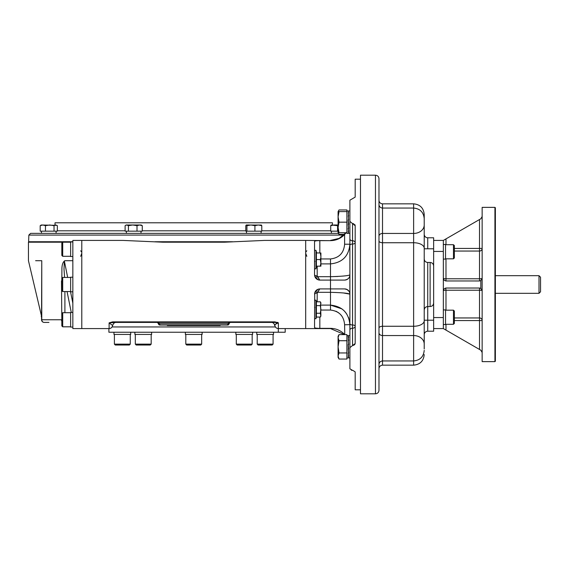 <?xml version="1.0" encoding="UTF-8"?>
<svg xmlns="http://www.w3.org/2000/svg" width="569" height="569" viewBox="0 0 569 569"><rect width="100%" height="100%" fill="white"/><g stroke="black" fill="none" stroke-linecap="round" stroke-linejoin="round"><path stroke-width="0.85" d="M114.397 344.138L115.279 345.02L129.383 345.02L130.265 344.138L114.397 344.138L114.397 334.437M185.807 344.138L186.689 345.02L200.793 345.02L201.675 344.138L185.807 344.138L185.807 334.437M257.209 344.138L258.091 345.02L272.195 345.02L273.077 344.138L257.209 344.138L257.209 334.437M237.181 345.02L236.299 344.138L237.181 345.02L251.285 345.02L252.167 344.138L236.299 344.138L236.299 334.437M200.793 345.02L201.675 344.138L201.675 334.437M135.315 344.138L136.197 345.02L150.301 345.02L151.183 344.138L135.315 344.138L135.315 334.437M453.479 258.824L454.361 257.942L454.361 245.602L453.479 244.72L453.479 258.824L445.541 258.824M453.479 244.72L445.541 244.72M453.479 324.28L454.361 323.398L454.361 311.058L453.479 310.176L453.479 324.28L445.541 324.28M62.704 312.708L61.822 313.59L61.822 325.93L62.704 326.812L62.704 312.708L70.641 312.708M62.704 277.444L61.822 278.326L61.822 290.674L62.704 291.556L62.704 277.444L70.641 277.444M62.704 291.556L70.641 291.556M70.641 242.188L62.704 242.188L61.822 243.07L61.822 255.41L62.704 256.292L62.704 242.188L28.45 242.188L28.45 260.702L41.551 316.25M112.634 322.232L116.104 322.41C114.589 322.31 113.423 323.341 112.612 325.489C112.214 327.395 111.047 328.427 109.113 328.576L72.846 328.576L72.846 240.424L81.787 240.424L81.787 328.576L81.787 240.424L123.146 240.424L162.727 242.188L224.755 242.188L264.329 240.424L305.695 240.424L305.695 328.576L330.504 328.576L344.565 334.622M494.93 361.635L494.93 207.365L495.371 207.806L495.371 361.194L494.93 361.635L482.149 361.635L482.149 207.365L494.93 207.365M445.982 244.72L445.982 238.895L443.336 240.424L443.336 290.674A2.646 0.448 180 0 1 445.982 290.226L445.683 288.042L443.912 289.024L443.336 290.674L443.336 328.576L433.642 328.576M443.336 240.424L433.642 240.424M445.982 310.176L445.982 290.226L479.503 290.226A2.646 0.448 0 0 1 482.149 290.674L480.826 288.383L479.503 288.028L445.982 288.028M480.826 280.617L482.149 278.326A2.646 0.448 0 0 1 479.503 278.774L479.503 280.972L480.826 280.617L480.826 288.383M445.982 258.824L445.982 278.774A2.646 0.448 180 0 1 443.336 278.326L443.912 279.976L445.683 280.958L479.503 280.972M443.336 328.576L480.826 350.219L482.149 352.51M482.149 216.49L480.826 218.781L479.503 219.542L479.503 248.44L482.149 248.44A2.646 2.603 -0 0 1 479.503 251.05L479.503 278.774L445.982 278.774L445.982 280.972M445.982 238.895L479.503 219.542M348.185 219.862L348.641 219.983L348.264 215.943L348.619 219.983M348.271 215.843L348.641 215.943L348.264 212.856L348.584 215.943M348.221 215.843L348.271 216.227M338.263 214.605L339.024 211.59C337.787 211.59 337.787 211.59 339.024 211.59L338.086 216.874L338.086 211.59L339.024 209.954L346.898 209.954L346.898 210.971L348.342 210.971L348.491 219.862M348.52 219.862L348.136 219.862L348.52 228.283L348.164 224.229M348.52 228.283L348.136 228.283L348.52 231.405L348.2 228.283M349.892 233.361L348.264 233.148L348.641 233.148L348.264 231.405M348.264 231.476L348.641 231.476L348.264 228.283M348.264 228.382L348.641 228.382L348.271 224.229M348.264 224.35L348.641 224.35L348.271 220.118M348.264 212.856L348.641 212.856L348.264 211.184L348.641 211.184L348.271 211.533M348.52 231.405L348.136 231.405L348.513 232.757M348.52 233.119L348.136 233.119L348.52 233.169M348.456 210.971L349.892 210.971M346.898 210.971L346.898 233.361L348.342 233.361M348.264 344.65L348.456 346.834L348.264 344.65L348.641 344.65L348.264 340.618L348.619 344.65M348.52 335.831L348.136 335.831L348.491 344.529M348.641 357.816L348.264 357.816L348.641 357.816L348.264 356.073M348.264 356.144L348.641 356.144L348.264 352.951M348.264 340.618L348.641 340.618L348.264 337.524L348.641 337.524L348.264 335.852L348.641 335.852L348.271 336.208M348.52 344.529L348.136 344.529L348.52 352.951L348.164 348.897M348.52 352.951L348.136 352.951L348.52 356.073L348.2 352.951M348.342 346.834L348.264 344.672M349.892 346.834L349.892 358.029L348.264 357.787M348.264 353.057L348.641 353.057L348.271 348.897M348.264 349.017L348.641 349.017L348.456 346.834M348.264 337.524L348.584 340.618M348.52 356.073L348.136 356.073L348.513 357.424M348.136 357.787L348.52 357.787M348.342 335.639L346.898 335.639L346.898 358.029L348.52 357.837M320.802 315.895L320.304 317.068L320.895 316.044L320.304 313.256M320.895 303.711L320.304 301.798L320.895 302.822L320.304 305.617L320.895 309.436L320.304 313.249L316.392 313.249L316.392 317.068L320.304 317.068L320.895 315.162L320.582 305.069M320.795 302.971L320.88 303.455M316.392 313.249L316.392 301.798L315.959 300.176L314.543 300.176M316.392 317.068L315.959 318.69L315.959 300.176M320.304 305.617L316.392 305.617M320.304 301.798L316.392 301.798M320.895 266.178L320.895 262.914M320.304 266.164L320.895 262.871L320.304 259.571L320.724 257.985M320.724 264.592L320.518 265.481M320.724 257.992L320.546 258.76M320.304 259.549L316.392 259.564L316.392 252.956L320.304 252.956L320.895 256.263L320.895 252.956M320.895 262.871L320.895 256.263M316.663 266.178L315.959 268.824L315.959 250.31L314.543 250.31M320.304 266.178L316.392 266.178L316.392 259.564M141.005 233.368L141.005 231.163M31.978 233.368L56.089 233.368L56.089 231.163M331.393 231.163L331.393 233.368L338.441 233.368L30.612 233.368L28.855 235.075L343.875 235.075M246.469 231.163L246.469 233.368L261.107 233.368L261.107 231.163M443.336 244.457L445.541 244.457L445.541 259.094L443.336 259.094M443.336 309.906L445.541 309.906L445.541 324.543L443.336 324.543M72.846 241.925L70.641 241.925L70.641 256.555L72.846 256.555M72.846 277.181L70.641 277.181L70.641 291.819L72.846 291.819M72.846 312.445L70.641 312.445L70.641 327.075L72.846 327.075M539.007 275.688L539.007 293.312L540.55 291.776L540.55 277.224L539.007 275.688L495.371 275.688M339.024 352.944L338.086 346.834L338.086 337.673L339.024 340.724L338.086 346.834L338.086 357.41L338.086 355.995L339.024 359.046L346.898 359.046L346.898 352.944L339.024 352.944L338.086 356.002M338.114 355.469L338.206 354.921M338.271 354.679L338.64 353.69M338.086 337.673L338.086 336.258L338.086 337.673L339.024 334.622L346.898 334.622L346.898 340.724L339.024 340.724M338.114 337.14L338.206 336.613M338.271 336.357L338.69 335.248M338.086 216.896L338.086 232.742L339.024 234.378L344.565 234.378M339.024 232.742C337.787 232.742 337.787 232.742 339.024 232.742L346.898 232.742L346.898 222.166L339.024 222.166L338.086 227.458L339.024 232.742M338.086 216.789L339.024 222.166M338.114 215.957L338.206 215.025M338.114 226.54L338.206 225.601M338.263 225.189L338.633 223.468M339.024 211.59L346.898 211.59L346.898 222.166M339.024 209.954L338.69 210.58M338.299 232.742L339.024 234.378M433.642 265.986L433.642 303.014L433.642 265.986C433.436 263.845 432.255 262.672 430.114 262.458L427.732 262.458C425.591 262.252 424.417 261.079 424.211 258.938M375.462 393.812C377.603 393.599 378.776 392.425 378.982 390.284L378.982 178.716C378.776 176.575 377.603 175.401 375.462 175.188L360.476 175.188L360.476 393.812L375.462 393.812L375.462 175.188M378.982 209.698L378.982 204.534C379.196 206.675 380.369 207.849 382.51 208.062L382.51 203.837C380.369 203.631 379.196 202.457 378.982 200.316M424.211 345.404L424.239 334.295M424.211 344.458L424.211 341.912M424.211 348.953L424.211 344.017A10.576 8.457 180 0 0 413.627 335.554L382.51 335.554L382.51 208.062L413.627 208.062L413.627 203.837C420.057 204.463 423.585 207.991 424.211 214.421L424.211 227.088M424.211 224.983A10.576 8.457 180 0 1 413.627 233.446L413.627 208.062C420.057 208.688 423.585 212.216 424.211 218.638L424.211 344.017M413.627 208.062C420.057 208.688 423.585 212.216 424.211 218.638L424.211 224.542M424.211 320.788A10.576 5.477 180 0 1 413.627 326.265L413.627 365.163L382.51 365.163L382.51 360.938C380.369 361.151 379.196 362.325 378.982 364.466L378.982 359.302M433.642 248.795L433.642 251.775L433.642 248.795L427.732 248.795L427.732 237.778L433.642 237.778L433.642 331.222L427.732 331.222A3.528 3.528 0 0 0 424.211 334.75M427.732 248.795L424.211 248.795L424.239 234.705M427.639 237.778L427.732 237.778A3.528 3.528 0 0 1 424.211 234.25M443.336 317.559L433.642 317.559L433.642 297.722M433.642 271.278L433.642 323.284M349.892 358.029L349.892 368.797L352.538 370.376L351.322 370.199M352.538 345.44L352.538 328.206A2.646 1.871 180 0 0 355.184 326.336A2.646 1.351 0 0 0 352.538 324.984L352.538 328.206A2.646 1.871 180 0 0 349.892 330.07L349.892 347.602L355.156 343.562M349.892 330.07L349.892 221.398L352.503 223.56M360.476 179.199L355.184 179.199L355.184 197.102L349.892 200.203L349.892 221.398M352.616 223.56L355.184 225.772L355.07 225.118M354.928 224.812L354.665 224.449M353.712 223.788L353.306 223.653M353.057 223.603L352.659 223.56M353.306 345.347L354.032 345.056M354.267 344.914L354.743 344.458M354.892 344.245L355.077 343.861M352.851 370.383L355.184 371.898L355.184 389.801L360.476 389.801M352.538 223.56L352.538 244.016A2.646 1.351 180 0 0 355.184 242.664A2.646 1.871 0 0 0 352.538 240.794A2.646 1.871 180 0 1 349.892 238.93M344.75 334.622L344.608 324.785C343.882 316.015 339.181 311.108 330.504 310.048L320.895 310.048M335.995 311.236L338.512 312.701M340.554 314.515L341.841 316.094M349.537 321.008L348.456 317.338M346.685 313.939L344.281 310.937M341.912 308.867L330.504 305.105C342.36 306.342 348.818 312.9 349.892 324.785L349.892 294.194C348.833 293.284 342.367 292.658 330.504 292.317L330.504 305.105L320.895 305.105M314.927 327.893L315.34 328.029M315.816 328.128L317.765 328.313M318.846 328.349L319.387 328.356M314.6 241.334L314.543 241.505C314.835 240.893 316.599 240.609 319.835 240.644L319.65 240.644M318.74 240.659L318.284 240.666M316.4 240.787L315.432 240.943M337.993 276.47L330.504 276.683C342.36 276.342 348.818 275.716 349.892 274.806C349.907 277.708 348.143 279.471 344.608 280.09L343.925 280.09M319.323 280.069L319.835 280.09C316.606 279.756 314.842 277.992 314.543 274.806L314.543 274.806A2.646 1.038 180 0 0 317.189 275.844L319.785 280.09L317.36 276.683A2.646 0.882 -20.8 0 1 314.892 276.69L318.206 279.834L316.862 279.18L318.768 279.984M314.543 274.827L314.572 275.332M314.721 276.171L314.949 276.826M315.432 277.729L315.852 278.284M344.565 234.577L346.108 232.742M330.504 263.895L320.895 263.895L330.504 263.895L330.504 258.952C339.167 257.913 343.868 252.999 344.608 244.215L349.892 244.215C348.833 256.086 342.367 262.65 330.504 263.895L330.504 276.683L317.36 276.683M314.543 261.804L314.892 261.42M318.832 279.998L319.294 280.062M319.778 280.09L344.608 280.09A5.292 5.292 0 0 0 349.871 275.296M314.543 274.806L314.543 241.505M347.04 289.5L344.608 288.91C348.143 289.529 349.907 291.292 349.892 294.194L349.892 323.633A2.646 1.351 180 0 0 352.538 324.984L352.538 244.016A2.646 1.351 180 0 0 349.892 245.367M330.504 276.683L330.504 288.91L344.608 288.91A5.292 5.292 0 0 1 348.932 291.15M349.16 291.506A5.292 5.292 0 0 1 349.871 293.711M314.92 292.238L314.892 292.317A2.646 0.882 -159.2 0 1 314.892 292.31A2.646 0.882 -159.2 0 1 317.36 292.317L330.504 292.317L330.504 288.91L319.785 288.91L317.189 293.156A2.646 1.038 0 0 0 314.543 294.194C314.835 291.015 316.599 289.251 319.835 288.91L318.206 289.166L314.949 292.174M314.721 292.836L314.543 327.495C314.842 328.107 316.606 328.391 319.835 328.356L330.504 328.356C336.044 328.448 340.746 330.482 344.608 334.465M314.892 307.58L314.543 307.196M349.892 324.622L344.608 324.785M348.456 335.639L349.892 335.639L349.892 324.785M314.572 293.668L314.543 294.173M317.36 292.317L319.778 288.91M343.363 292.957L349.878 294.137M349.096 291.399L347.211 289.593M349.892 244.215L349.892 294.194M333.498 240.41L334.017 240.317M344.608 244.215L344.608 234.535C340.767 238.503 336.066 240.538 330.504 240.644L319.835 240.644L319.835 252.956M333.342 328.569L331.222 328.37M349.892 368.797L349.892 347.602M355.184 225.772L355.184 343.228M87.633 233.368L77.939 233.368M309.543 233.368L299.849 233.368M28.855 235.075L28.621 241.747L72.846 241.747M154.896 241.747L232.579 241.747M54.965 224.997L55.044 222.792L332.431 222.792L332.509 224.997M167.293 325.048L167.293 325.489L169.057 325.489L169.057 325.048M169.057 325.489L220.182 325.489L220.182 325.048M116.104 322.41L182.279 322.41M184.043 322.41L191.127 322.41M196.348 322.41L203.439 322.41M205.196 322.41L230.303 322.41L227.678 323.725L227.678 325.048L159.797 325.048L159.797 323.725L157.158 322.41M230.289 322.41L274.841 322.41M274.877 321.869L112.598 321.869L112.598 322.41L274.877 322.41L278.369 322.865L274.877 321.869L274.877 322.41L277.814 322.41M112.598 322.41L116.097 322.41L109.113 322.865L112.598 321.869M271.37 322.41L271.377 322.41C272.9 322.31 274.059 323.341 274.87 325.489C275.261 327.395 276.427 328.427 278.369 328.576L278.369 322.865C275.026 324.323 273.86 325.198 274.87 325.482C274.386 325.518 274.969 324.764 276.619 323.213M112.612 325.489L109.113 322.865L109.113 328.576M48.941 322.41L44.19 322.41A2.646 2.432 -90 0 1 41.765 319.764L41.551 319.764A2.646 2.646 0 0 0 44.19 322.41M41.551 319.764L41.765 260.702L41.765 319.764L61.473 319.764A2.646 2.12 90 0 0 61.822 321.229M61.822 280.88L61.907 269.571C61.872 264.934 62.846 261.975 64.838 260.702L64.361 260.993L67.668 277.444M70.506 291.556L72.846 303.156M64.361 260.993L64.005 269.037L64.589 277.444M305.695 253.319L306.812 256.342M80.67 256.342L81.787 253.319M227.678 325.048A1.323 1.323 0 0 0 229.001 323.725L158.481 323.725L157.407 322.431M158.474 323.725L157.357 322.424L158.474 323.725A1.323 1.323 0 0 0 159.797 325.048M229.001 323.725L230.096 322.424M81.787 252.167L80.67 250.78M305.695 252.167L306.812 250.78M35.612 260.702L41.765 260.702M278.369 328.576L305.695 328.576L305.695 240.424L330.504 240.644M224.755 242.188L162.727 242.188M64.838 260.702L72.846 260.702M256.768 332.232L256.768 334.437L273.518 334.437L273.518 332.232M235.858 332.232L235.858 334.437L252.608 334.437L252.608 332.232L252.608 334.437M185.366 332.232L185.366 334.437L202.116 334.437L202.116 332.232M134.874 332.232L134.874 334.437L151.624 334.437L151.624 332.232L151.624 334.437M113.956 332.232L113.956 334.437L130.706 334.437L130.706 332.232M275.396 326.947L112.086 326.947M285.197 328.576L285.197 332.232L108.892 332.232L108.892 328.576M278.305 332.232L278.305 328.576M338.086 224.997L334.145 224.997L330.717 225.665L331.215 224.997L337.581 225.665L337.581 231.163L330.717 231.163L330.717 225.665M338.086 225.516L337.581 225.665M338.086 231.163L337.581 231.163M246.925 225.665L250.922 224.997L254.919 225.665L258.347 224.997L261.783 225.665L261.342 225.032L246.228 225.032L245.794 225.665L245.794 231.163L246.925 231.163L246.925 225.665L246.228 225.032M246.356 224.997L249.229 224.997M261.783 225.665L261.783 231.163L246.925 231.163M254.919 225.665L254.919 231.163M56.879 225.352L55.691 224.997L54.034 225.665L54.034 231.163L57.348 231.163L57.348 225.665L56.879 225.352L41.274 224.997L40.193 225.665L40.193 231.163L45.456 231.163L45.456 225.665L42.824 224.997L40.193 225.665M54.034 225.665L49.745 224.997L45.456 225.665M54.034 231.163L45.456 231.163M140.614 224.997L139.633 224.997L142.271 225.665L141.183 224.997L126.197 224.997L125.109 225.665L125.109 231.163L128.423 231.163L128.423 225.665L126.766 224.997L125.578 225.352M139.633 224.997L137.001 225.665L132.712 224.997L128.423 225.665M132.712 224.997L134.668 224.997M142.271 225.665L142.271 231.163L128.423 231.163M137.001 225.665L137.001 231.163M443.336 251.441L433.642 251.441M454.361 251.05L479.503 251.05L479.503 248.44L454.361 248.44M479.503 349.458L479.503 320.56L482.149 320.56A2.646 2.603 0 0 0 479.503 317.95L479.503 320.56L454.361 320.56M479.503 288.028L479.503 317.95L454.361 317.95M445.982 324.28L445.982 330.105M433.642 303.014C433.429 305.155 432.255 306.328 430.114 306.542L430.114 262.458M430.114 306.542L427.732 306.542L427.732 262.458M424.211 248.212A10.576 5.477 180 0 0 413.627 242.735L382.51 242.735A3.528 1.828 180 0 1 378.982 240.907M378.982 328.093A3.528 1.828 180 0 1 382.51 326.265L413.627 326.265L413.627 233.446L382.51 233.446A3.528 2.817 180 0 0 378.982 236.263M378.982 332.737A3.528 2.817 180 0 0 382.51 335.554L382.51 360.938L413.627 360.938C420.057 360.312 423.585 356.784 424.211 350.362M427.732 331.222L427.732 320.205L424.211 320.205M424.211 310.062C424.417 307.921 425.591 306.748 427.732 306.542L427.732 320.205L433.642 320.205M330.504 258.952L320.895 258.952M319.835 317.068L319.835 328.356M330.504 310.048L330.504 305.105M317.189 301.798L317.189 293.156M317.189 275.844L317.189 266.178M330.717 230.815L261.783 230.815M245.794 230.815L142.271 230.815M125.109 230.815L57.348 230.815M218.425 325.489L218.425 325.048M61.822 319.764L61.473 280.88M64.909 312.708L64.909 291.556M71.274 312.445L67.057 291.556M130.265 344.138L130.265 334.437M151.183 344.138L151.183 334.437L151.183 344.138L150.301 345.02M273.077 344.138L273.077 334.437M251.285 345.02L252.167 344.138L252.167 334.437M453.479 310.176L445.541 310.176M62.704 326.812L70.641 326.812M62.704 256.292L70.641 256.292M315.959 318.69L314.543 318.69M316.663 252.956L315.959 250.31M315.959 268.824L314.543 268.824M126.375 233.368L126.375 231.163M41.452 233.368L41.452 231.163M539.007 293.312L495.371 293.312M338.086 357.41L339.024 359.046M338.086 336.258L339.024 334.622M424.303 333.925L424.431 333.505M424.581 333.171L424.986 332.538M425.463 332.054L425.818 331.791M413.627 365.163C420.057 364.537 423.585 361.009 424.211 354.579M424.303 235.075L424.431 235.495M424.581 235.829L424.986 236.462M425.463 236.946L425.818 237.209M382.51 365.163C380.369 365.369 379.196 366.543 378.982 368.684M413.627 203.837L382.51 203.837M316.862 279.18L318.206 279.834M330.504 240.424L339.131 238.397L345.959 232.742M29.047 242.188L28.621 241.747M41.231 316.25L41.551 317.303"/></g></svg>
